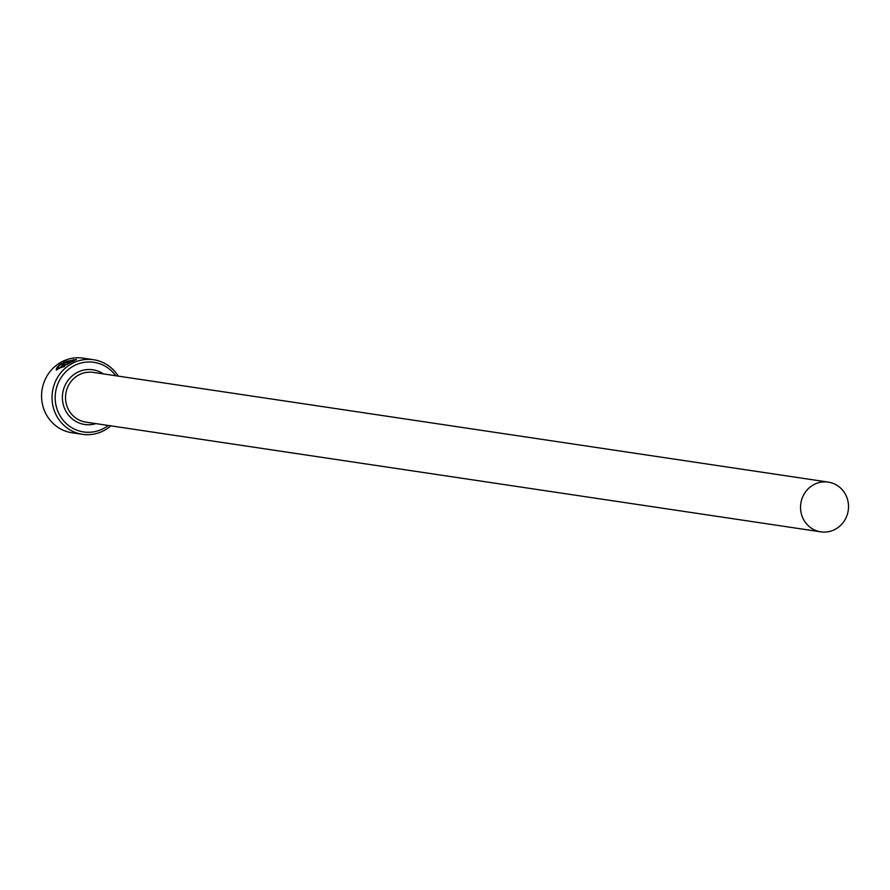 <?xml version="1.0" encoding="UTF-8"?>
<svg xmlns="http://www.w3.org/2000/svg" width="890" height="890" viewBox="0 0 890 890"><rect width="100%" height="100%" fill="white"/><g stroke="black" fill="none" stroke-linecap="round" stroke-linejoin="round"><path stroke-width="1.33" d="M64.547 366.469L58.184 368.549M58.228 367.114L58.017 368.371L68.285 363.699L74.126 360.027L66.016 361.407L69.865 361.974A37.714 35.967 98.5 0 0 67.896 362.964L63.19 362.252L76.418 359.504L56.281 369.928L56.548 368.126L58.228 367.114M76.306 359.771L73.191 359.816M63.19 365.223L61.588 366.903L63.134 365.123L60.298 364.7L57.26 366.98L61.288 363.354L65.137 363.999M65.126 364.188L59.641 367.926A37.714 35.967 -81.5 0 1 61.354 366.469M115.733 375.736A35.2 33.564 98.5 0 0 70.532 367.882A35.2 33.564 98.5 0 0 59.419 414.662A35.2 33.564 98.5 0 0 108.302 425.464M110.838 425.843A37.714 35.967 -81.5 0 1 82.47 434.32A37.714 35.967 -81.5 0 1 56.571 415.797A37.714 35.967 -81.5 0 1 58.506 375.903A37.714 35.967 -81.5 0 1 93.606 359.727A37.714 35.967 -81.5 0 1 118.259 376.114M93.606 359.727L83.137 358.158A37.714 35.967 98.5 0 0 48.038 374.334A37.714 35.967 98.5 0 0 46.113 414.239A37.714 35.967 98.5 0 0 72.001 432.763L82.47 434.32M845.5 494.451A25.143 23.974 98.5 0 0 828.234 482.102A25.143 23.974 98.5 0 0 804.838 492.893A25.143 23.974 98.5 0 0 803.559 519.493A25.143 23.974 98.5 0 0 820.814 531.842A25.143 23.974 98.5 0 0 844.21 521.051A25.143 23.974 98.5 0 0 845.5 494.451M62.578 365.834L63.134 365.123M65.048 364.322L61.288 363.354M61.521 363.788L58.406 366.335M61.588 366.903A37.714 35.967 98.5 0 0 60.832 367.526M58.462 367.559L56.548 368.126M56.782 368.571L56.426 370.118M69.22 362.286L66.016 361.407M74.026 360.294L73.114 361.529M820.814 531.842L85.818 422.116A25.143 23.974 -81.5 0 1 68.552 409.767A25.143 23.974 -81.5 0 1 69.843 383.167A25.143 23.974 -81.5 0 1 93.239 372.387L828.234 482.102M95.942 423.618A27.657 26.377 -81.5 0 1 65.715 410.902A27.657 26.377 -81.5 0 1 70.844 377.126A27.657 26.377 -81.5 0 1 103.362 373.889"/></g></svg>
